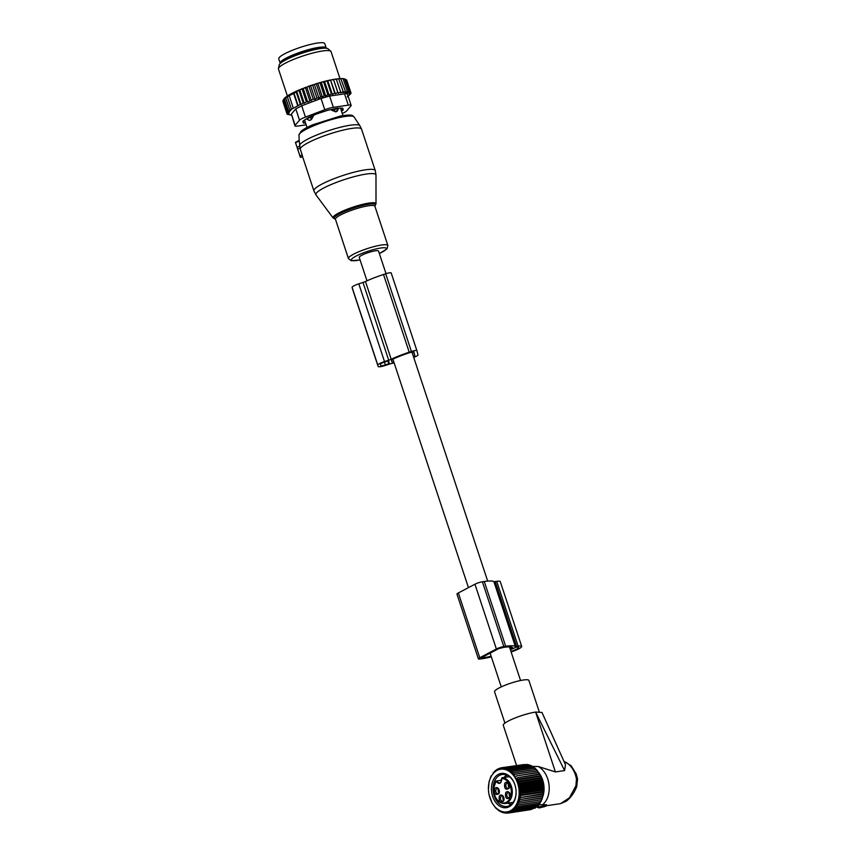 <?xml version="1.0" encoding="UTF-8"?>
<svg xmlns="http://www.w3.org/2000/svg" width="856" height="856" viewBox="0 0 856 856"><rect width="100%" height="100%" fill="white"/><g stroke="black" fill="none" stroke-linecap="round" stroke-linejoin="round"><path stroke-width="1.28" d="M546.663 805.667L542.961 806.181L543.902 805.507L537.632 807.476L539.28 807.936L544.748 806.587L546.663 805.667L546.535 804.715M546.535 805.657L546.331 804.683L544.17 805.004M546.374 804.865L546.524 805.657M537.194 807.09L537.418 807.058A21.24 14.98 81.6 0 1 537.194 807.09A21.24 14.98 81.6 0 1 536.091 807.197M546.652 805.699L560.562 803.645L569.422 797.803L575.906 785.84L576.473 779.153C577.896 778.949 577.907 778.981 576.505 779.26M535.781 712.053L541.987 712.46L565.484 764.718L564.607 770.571L535.621 712.074A20.309 3.456 -18.3 0 0 514.296 718.302A20.309 3.456 -18.3 0 0 503.285 725.31L516.585 765.532M544.106 805.464L543.913 804.458L542.693 804.597A21.24 14.98 81.6 0 0 549.028 784.845A21.24 14.98 81.6 0 0 538.306 766.516L555.405 771.93L564.607 770.571M543.913 804.458L543.902 805.507M542.693 804.597L538.146 804.95M538.306 766.516L532.443 766.42M539.323 773.417A19.688 13.889 81.6 0 1 542.747 796.765M504.912 723.117L494.554 691.787A18.083 3.082 -18.3 0 1 508.421 683.987A18.083 3.082 -18.3 0 1 527.981 679.857A18.083 3.082 -18.3 0 1 528.88 680.434L539.237 711.743M575.906 785.84L576.099 786.589M563.954 761.337L571.08 765.703L576.12 773.749L577.554 779.024L576.719 786.546C574.344 792.763 570.824 797.664 566.18 801.259L560.562 803.645M386.013 273.663L378.523 251.043A10.154 1.733 161.7 0 0 375.41 250.808A10.154 1.733 161.7 0 0 364.752 253.911A10.154 1.733 161.7 0 0 359.242 257.421L366.978 280.811M501.841 778.478C501.349 783.796 499.423 784.813 496.073 781.507A12.348 8.71 81.6 0 0 493.73 788.868A12.348 8.71 81.6 0 0 502.065 802.885A12.348 8.71 81.6 0 0 511.31 792.635A12.348 8.71 81.6 0 0 501.841 778.478L502.29 777.719A13.043 9.202 81.6 0 1 512.284 792.667A13.043 9.202 81.6 0 1 504.912 803.581L513.14 802.361M501.616 780.362L496.009 781.025L493.516 788.772C494.201 798.391 497.999 803.324 504.912 803.581M499.262 796.251C498.716 801.43 500.139 803.046 503.542 801.12A3.692 2.6 81.6 0 0 504.024 798.68A3.692 2.6 81.6 0 0 503.906 797.942A3.692 2.6 81.6 0 0 501.809 795.138A3.692 2.6 81.6 0 0 499.262 796.251M505.639 792.902C505.083 798.081 506.506 799.697 509.919 797.771A3.692 2.6 81.6 0 0 510.39 795.331A3.692 2.6 81.6 0 0 510.283 794.593A3.692 2.6 81.6 0 0 508.186 791.789A3.692 2.6 81.6 0 0 505.639 792.902M494.629 788.804C494.073 793.983 495.496 795.598 498.909 793.673A3.692 2.6 81.6 0 0 499.38 791.233A3.692 2.6 81.6 0 0 499.273 790.495A3.692 2.6 81.6 0 0 497.175 787.691A3.692 2.6 81.6 0 0 494.629 788.804M504.708 783.508C504.152 788.686 505.575 790.302 508.988 788.376A3.692 2.6 81.6 0 0 509.459 785.936A3.692 2.6 81.6 0 0 509.352 785.187A3.692 2.6 81.6 0 0 507.255 782.395A3.692 2.6 81.6 0 0 504.708 783.508M504.013 798.616A2.536 1.787 81.6 0 1 503.681 800.242A2.536 1.787 -98.4 0 1 502.579 801.088A2.536 1.787 -98.4 0 1 500.696 799.729A2.536 1.787 -98.4 0 1 500.739 796.893A2.536 1.787 81.6 0 1 501.841 796.059A2.536 1.787 81.6 0 1 503.927 798.006M510.39 795.267A2.536 1.787 81.6 0 1 510.058 796.893A2.536 1.787 -98.4 0 1 508.956 797.728A2.536 1.787 -98.4 0 1 507.073 796.38A2.536 1.787 -98.4 0 1 507.116 793.544A2.536 1.787 81.6 0 1 508.218 792.71A2.536 1.787 81.6 0 1 510.294 794.646M499.38 791.169A2.536 1.787 81.6 0 1 499.048 792.795A2.536 1.787 -98.4 0 1 497.946 793.63A2.536 1.787 -98.4 0 1 496.063 792.282A2.536 1.787 -98.4 0 1 496.106 789.446A2.536 1.787 81.6 0 1 497.208 788.611A2.536 1.787 81.6 0 1 499.283 790.559M509.459 785.872A2.536 1.787 81.6 0 1 509.127 787.499A2.536 1.787 -98.4 0 1 508.025 788.333A2.536 1.787 -98.4 0 1 506.142 786.985A2.536 1.787 -98.4 0 1 506.185 784.15A2.536 1.787 81.6 0 1 507.287 783.315A2.536 1.787 81.6 0 1 509.363 785.252M508.592 783.818A2.536 1.787 -98.4 0 0 509.138 787.477M498.513 789.114A2.536 1.787 -98.4 0 0 499.059 792.774M509.534 793.212A2.536 1.787 -98.4 0 0 510.069 796.872M503.157 796.562A2.536 1.787 -98.4 0 0 503.692 800.221M537.375 770.892L513.044 774.487L513.675 772.786L536.391 769.437L540.928 776.285L543.239 783.722L543.678 791.458L541.869 799.675L517.249 803.388L518.34 804.833L516.414 805.025L517.399 806.491L515.451 806.534L516.329 807.989L514.392 807.882L515.152 809.327L513.215 809.07L513.868 810.482L511.963 810.076L512.498 811.445L510.625 810.889L511.053 812.205L509.224 811.509L509.555 812.751L507.769 811.927L508.004 813.082L506.281 812.141L506.42 813.2L504.773 812.151L504.826 813.093L503.253 811.948L503.221 812.772L501.734 811.542L501.637 812.237L500.236 810.932L500.075 811.488L495.731 808.075L492.168 803.131L489.118 794.935M516.275 804.79A21.571 15.215 81.6 0 1 501.381 811.306A21.571 15.215 81.6 0 1 489.129 794.957A21.571 15.215 81.6 0 1 488.487 790.602A21.571 15.215 81.6 0 1 491.28 776.349A21.571 15.215 81.6 0 1 512.733 774.509A21.571 15.215 81.6 0 1 516.275 804.79M513.675 772.786L511.77 773.15L512.295 771.459L510.422 771.973L510.839 770.325L509.01 770.978L509.331 769.373L507.555 770.165L507.769 768.624L506.057 769.555L506.185 768.089L504.548 769.148L504.591 767.768L503.028 768.945L502.986 767.661L501.509 768.956L501.402 767.779L500.022 769.17L499.851 768.11L498.567 769.587L498.353 768.656L495.838 771.021L495.538 770.379L491.419 775.985M488.423 789.542L489.054 781.774L491.066 776.028M540.746 801.43L540.115 803.131L517.399 806.491M539.794 802.939L539.045 804.64L516.329 807.989M538.724 804.287L537.868 805.967L515.152 809.327M537.557 805.475L536.594 807.122L513.868 810.482M536.295 806.48L535.225 808.085L512.498 811.445M534.251 808.225L511.053 812.205M532.603 809.016L509.555 812.751M530.848 809.605L508.004 813.082M498.567 810.536L499.102 810.461M500.075 811.488L500.728 811.392M501.637 812.237L502.429 812.119M503.221 812.772L504.184 812.633M504.826 813.093L505.982 812.922M506.42 813.2L507.833 812.997M518.34 804.833L541.056 801.473L541.581 799.793M517.249 803.388L541.869 799.675M542.297 798.017L517.955 801.612L519.153 803.024M517.955 801.612L542.543 797.749M542.865 796.144L518.522 799.739L519.827 801.109M518.522 799.739L543.079 795.727M543.293 794.186L518.961 797.781L520.352 799.087M518.961 797.781L543.453 793.619M543.581 792.153L519.239 795.748L520.737 796.979M519.239 795.748L520.951 794.817L543.678 791.458M543.721 790.067L519.378 793.662L520.951 794.817M519.378 793.662L521.026 792.603L543.742 789.243M519.367 791.554L520.93 790.366L543.656 787.006L543.71 787.959L519.367 791.554L521.026 792.603M543.549 785.829L519.207 789.435L520.93 790.366M519.207 789.435L520.683 788.141L543.41 784.781M543.239 783.722L518.907 787.317L520.683 788.141M518.907 787.317L520.288 785.926L543.014 782.566L542.79 781.646L518.447 785.241L520.288 785.926M518.447 785.241L519.731 783.764L542.458 780.405M542.201 779.613L517.859 783.208L519.731 783.764M517.859 783.208L519.036 781.656L541.762 778.307M541.474 777.655L517.131 781.25L519.036 781.656M517.131 781.25L518.212 779.645L540.928 776.285M540.618 775.782L516.275 779.377L518.212 779.645M516.275 779.377L517.249 777.73L539.965 774.37M539.644 774.027L517.249 777.73M515.301 777.623L516.157 775.943L538.884 772.583M538.563 772.39L516.157 775.943M514.221 775.985L514.97 774.284L537.686 770.924M513.044 774.487L514.97 774.284M513.803 801.976A17.313 12.209 -98.4 0 0 516.05 790.537A17.313 12.209 -98.4 0 0 515.526 787.038A17.313 12.209 -98.4 0 0 505.693 773.92A17.313 12.209 -98.4 0 0 493.741 779.153A17.313 12.209 -98.4 0 0 496.587 803.463A17.313 12.209 -98.4 0 0 513.803 801.976M524.3 764.515L501.402 767.779M526.151 764.579L502.986 767.661M527.949 764.868L527.307 764.408L504.591 767.768M530.399 765.96L528.912 764.729L506.185 768.089M531.897 766.569L530.495 765.264L507.769 768.624M533.352 767.383L532.047 766.013L509.331 769.373M534.765 768.378L533.566 766.965L510.839 770.325M536.102 769.544L535.021 768.11L512.295 771.459M543.656 787.038L543.635 786.771A20.266 14.295 -98.4 0 0 543.036 782.673L542.982 782.427M499.851 768.11L501.284 767.896M498.353 768.656L499.53 768.485M496.908 769.416L497.882 769.277M495.538 770.379L496.341 770.261M494.265 771.534L494.918 771.438M493.077 772.872L493.623 772.786M515.547 787.103A16.157 11.396 -98.4 0 0 502.226 774.466A16.157 11.396 -98.4 0 0 495.217 779.795A16.157 11.396 -98.4 0 0 494.939 797.803A16.157 11.396 -98.4 0 0 506.945 806.427A16.157 11.396 -98.4 0 0 513.942 801.098A16.157 11.396 -98.4 0 0 516.04 790.484M506.506 774.958A16.157 11.396 -98.4 0 0 504.173 777.43M508.068 803.11A16.157 11.396 -98.4 0 0 510.904 804.715M506.677 775.033A19.635 13.846 -98.4 0 0 506.378 775.557A19.635 13.846 -98.4 0 0 505.554 777.227M509.416 802.917A19.635 13.846 -98.4 0 0 511.053 804.597M521.689 646.398L500.268 581.609A11.545 1.969 161.7 0 0 496.715 581.342L518.137 646.12A11.545 1.969 161.7 0 1 521.689 646.398A11.545 1.969 161.7 0 1 511.118 651.962M496.715 581.342L495.185 581.566A4.612 0.781 161.7 0 1 493.869 581.556A33.502 5.703 161.7 0 0 484.271 581.502L482.388 581.78L503.81 646.558A5.543 0.942 161.7 0 0 496.373 649.009L479.767 657.729A5.543 0.942 161.7 0 0 478.397 658.895A5.543 0.942 161.7 0 0 480.098 659.024L481.982 658.745A33.502 5.703 161.7 0 0 491.355 656.873M482.388 581.78A5.543 0.942 161.7 0 0 474.941 584.22L458.345 592.951A5.543 0.942 161.7 0 0 456.965 594.118L478.397 658.895M493.869 581.556L515.291 646.344A4.612 0.781 161.7 0 0 516.607 646.355L518.137 646.12M515.291 646.344A33.502 5.703 161.7 0 0 505.693 646.28L503.81 646.558M512.284 647.425L512.658 647.692A30.27 5.157 161.7 0 0 503.617 647.371L498.631 648.666L482.035 657.397L481.457 657.879L484.047 657.654A30.27 5.157 161.7 0 0 491.151 656.285M512.444 647.896L510.123 648.944M510.326 646.954L510.904 648.709M510.411 649.822L516.072 647.211A8.314 1.412 161.7 0 1 518.618 647.414A8.314 1.412 161.7 0 1 510.946 651.437M299.91 155.813L295.427 142.364L300.349 157.301L299.91 155.813L302.189 154.989L300.049 148.484L299.365 141.454M300.231 156.83L302.692 156.948L300.349 157.301L302.682 156.948L302.189 154.989M297.62 148.912L300.049 148.484M335.156 111.783L334.439 109.429L331.732 110.317L336.044 111.804L338.034 108.894A3.692 0.631 161.7 0 0 334.439 109.429L334.257 108.873M331.454 109.493L331.732 110.317M337.831 108.241L338.206 109.354M313.007 115.56L313.275 116.373L311.349 119.605L309.851 120.396L307.347 119.487L306.983 118.396M310.375 116.705L310.567 117.272A3.692 0.631 161.7 0 0 307.272 119.005L307.347 119.487M311.349 119.605L310.567 117.272L313.275 116.373M326.232 48.236A24.235 4.13 161.7 0 0 326.19 47.957A24.235 4.13 161.7 0 0 308.695 49.595A24.235 4.13 161.7 0 0 280.18 63.173A24.235 4.13 161.7 0 0 280.308 63.419M326.19 47.957L324.766 43.635A24.235 4.13 161.7 0 0 307.261 45.272A24.235 4.13 161.7 0 0 278.746 58.861L280.18 63.173M283.443 100.056L282.865 101.372L286.931 113.688L288.986 113.185L287.06 112.96L282.983 100.644L283.71 99.243L282.983 100.644M307.86 86.552A32.774 5.575 -18.3 0 1 309.69 85.9L309.155 86.884L307.86 86.552L305.624 88.179L304.126 87.954L302.264 89.484L300.413 89.441L299.108 90.79L296.604 91.111L296.23 92.052L287.306 96.739L287.68 95.797L285.733 97.819L289.81 110.135L290.847 110.317L288.525 111.162L284.449 98.847L284.877 97.873A32.774 5.575 -18.3 0 1 285.722 97.167L284.449 98.847M303.195 88.436L307.679 102.014L313.232 99.2L315.158 99.435L316.891 97.948L318.914 98.194L314.387 84.509L313.382 84.648A32.774 5.575 -18.3 0 0 311.659 85.226L309.69 85.9M314.387 84.509L315.382 84.006A32.774 5.575 -18.3 0 1 316.966 83.514L318.956 82.914A32.774 5.575 -18.3 0 1 320.519 82.465L322.477 81.919A32.774 5.575 -18.3 0 1 323.996 81.513L325.89 81.031A32.774 5.575 -18.3 0 1 327.356 80.689L329.153 80.271A32.774 5.575 -18.3 0 1 330.534 79.972L334.643 93.015L332.342 94.47L331.325 93.775L327.249 81.459L325.89 81.031M347.301 96.921L350.874 93.636L349.269 94.395L351.003 92.897L349.184 93.721L350.703 92.309L348.702 93.229L349.986 91.849L347.836 92.876L348.863 91.549L346.584 92.662L347.333 91.41L344.968 92.598L345.439 91.421L343.01 92.683L343.181 91.592L340.742 92.919L340.613 91.924L338.184 93.304L337.745 92.394L335.37 93.818L330.534 79.972M330.844 80.143L332.224 79.64A32.774 5.575 -18.3 0 1 333.508 79.405L337.745 92.394M338.184 93.304L333.508 79.405M333.658 79.619L335.07 79.137A32.774 5.575 -18.3 0 1 336.237 78.966L340.613 91.924M336.344 79.201L337.639 78.795A32.774 5.575 -18.3 0 1 338.666 78.688L343.181 91.592M338.837 78.902L339.896 78.592A32.774 5.575 -18.3 0 1 340.784 78.549L345.439 91.421M341.822 78.549L342.56 78.57A32.774 5.575 -18.3 0 0 341.822 78.549L341.009 78.763M343.384 78.656L343.962 78.752A32.774 5.575 -18.3 0 0 343.384 78.656L342.849 78.784M344.572 78.913L344.968 79.073A32.774 5.575 -18.3 0 1 344.968 79.073A32.774 5.575 -18.3 0 0 344.572 78.913L344.326 78.966M283.529 99.788L283.999 98.814A32.774 5.575 -18.3 0 1 284.449 98.29L283.529 99.788L287.595 112.104L289.242 112.339L287.06 112.96M285.733 97.819L286.129 96.856A32.774 5.575 -18.3 0 1 299.504 89.827M300.413 89.441A32.774 5.575 -18.3 0 1 302.692 88.51M304.126 87.954A32.774 5.575 -18.3 0 1 304.533 87.794A32.774 5.575 -18.3 0 1 306.095 87.205M311.659 85.226L312.815 85.632L313.382 84.648M316.891 97.948L312.815 85.632M318.914 98.194L320.583 96.76L316.506 84.444L315.382 84.006M316.966 83.514L316.506 84.444M317.854 83.439L322.38 97.113L320.583 96.76M322.38 97.113L324.242 95.658L320.176 83.342L318.956 82.914M320.519 82.465L320.176 83.342M321.278 82.444L325.804 96.129L324.242 95.658M325.804 96.129L327.848 94.663L323.771 82.347L322.477 81.919M323.996 81.513L323.771 82.347M324.617 81.566L329.143 95.241L327.848 94.663M329.143 95.241L331.325 93.775M327.356 80.689L327.249 81.459M332.342 94.47L327.816 80.785M329.153 80.271L330.566 80.699M332.224 79.64L333.68 80.079M335.07 79.137L336.536 79.608M337.639 78.795L339.104 79.276M339.896 78.592L341.362 79.105M345.032 79.105L345.92 79.533L349.986 91.849M345.364 79.319L346.637 79.993L350.703 92.309M346.808 80.507L351.003 92.897M287.595 112.104L289.874 111.376L288.525 111.162M293.822 92.716L298.113 105.684L289.81 110.135M291.382 109.054L287.306 96.739M293.234 107.942L289.168 95.626M297.685 105.598L293.608 93.283M298.113 105.684L300.306 104.368L296.23 92.052M296.604 91.111L301.034 104.496L303.174 103.105L299.108 90.79M342.261 113.463A9.234 1.573 161.7 0 0 346.562 111.002L350.949 105.877A9.234 1.573 161.7 0 0 351.142 105.363A9.234 1.573 161.7 0 0 348.296 105.138L333.348 107.353A9.234 1.573 161.7 0 0 324.777 109.739L305.442 117.079A9.234 1.573 -18.3 0 0 299.514 120.193L295.127 125.318L291.393 114.03L294.935 125.832A9.234 1.573 -18.3 0 0 297.77 126.057L306.148 124.816M291.393 114.03L295.78 108.905L301.708 105.78L321.043 98.451L324.777 109.739M333.348 107.353L329.614 96.054L344.561 93.85C346.841 93.24 347.718 93.475 347.204 94.577M278.446 68.523L279.216 64.949A25.83 4.398 -18.3 0 1 295.812 55.458A25.83 4.398 -18.3 0 1 328.019 48.803L330.769 51.221A27.702 4.719 161.7 0 0 296.24 58.358A27.702 4.719 161.7 0 0 278.446 68.523A27.702 4.719 161.7 0 0 278.457 69.015L287.381 95.979M342.807 108.295L342.807 108.316A4.612 0.781 161.7 0 0 342.807 108.305A4.612 0.781 161.7 0 0 342.122 108.134L337.639 108.241A4.612 0.781 161.7 0 0 335.959 108.487L328.544 110.135A4.612 0.781 161.7 0 0 326.329 110.756L317.983 113.495A4.612 0.781 161.7 0 0 315.821 114.319L308.781 117.411A4.612 0.781 161.7 0 0 307.24 118.224L303.388 120.846A4.612 0.781 161.7 0 0 302.896 121.424L303.27 122.879A4.612 0.781 161.7 0 0 303.27 122.889A4.612 0.781 161.7 0 0 303.955 123.061L303.249 120.953M342.807 108.316L343.17 109.771L342.646 108.188M341.951 108.134L342.689 110.349A4.612 0.781 161.7 0 0 343.17 109.771M342.689 110.349L341.501 111.152M305.56 123.029L303.955 123.061M329.614 96.054L321.043 98.451M339.971 78.592L331.047 51.617A27.702 4.719 161.7 0 0 330.769 51.221M301.034 104.496L300.306 104.368M335.37 93.818L334.643 93.015M313.232 99.2L309.155 86.884M311.338 100.73L306.833 87.087M309.701 100.494L305.624 88.179M307.679 102.014L306.33 101.8L302.264 89.484M306.33 101.8L304.222 103.287L299.76 89.784M304.222 103.287L303.174 103.105M286.931 113.688L289.082 113.869L287.231 114.287L287.038 113.698M291.393 115.132L287.231 114.287M348.863 91.549L344.786 79.234M347.333 91.41L343.267 79.094M315.158 99.435L310.632 85.761M394.135 362.933A33.47 5.692 161.7 0 1 392.23 363.329A4.612 0.781 161.7 0 0 389.673 364.014L385.478 365.394A7.383 1.252 161.7 0 1 378.159 366.496A7.383 1.252 161.7 0 0 378.159 366.496L377.806 365.105A7.383 1.252 161.7 0 1 384.505 361.574L388.71 360.205A4.612 0.781 161.7 0 0 391.192 359.231A33.47 5.692 161.7 0 1 409.221 352.223L411.415 351.506A5.543 0.942 161.7 0 1 416.904 350.682A5.543 0.942 161.7 0 0 416.904 350.682L417.985 354.973A5.543 0.942 161.7 0 1 413.694 357.359M416.893 350.671L391.192 272.957A5.543 0.942 161.7 0 0 391.192 272.946A5.543 0.942 161.7 0 0 385.703 273.77L383.509 274.487A33.47 5.692 161.7 0 0 365.48 281.496A4.612 0.781 161.7 0 1 362.998 282.459L358.803 283.839A7.383 1.252 161.7 0 0 352.094 287.37L352.437 288.74A7.383 1.252 161.7 0 0 352.447 288.761A7.383 1.252 161.7 0 0 352.447 288.772M413.512 356.824L414.914 355.978L413.833 351.698L409.35 352.758A30.238 5.147 161.7 0 0 391.545 359.82L392.251 362.623A30.238 5.147 161.7 0 0 393.931 362.302M389.287 363.565L388.592 360.815L384.622 362.035A4.612 0.781 161.7 0 0 380.439 364.239L380.781 365.619A4.612 0.781 161.7 0 0 380.781 365.63A4.612 0.781 161.7 0 0 385.361 364.934L389.287 363.565L388.378 360.815M564.061 761.562A21.24 14.98 81.6 0 1 576.473 779.153M538.702 806.951L538.231 805.271M537.643 807.433L537.054 806.341L537.632 807.476M555.405 771.93L535.621 712.074M502.29 777.719L509.448 776.66L502.29 777.719M501.841 778.446L502.226 777.719A0.696 0.696 0 0 0 501.648 778.511C501.477 781.635 500.824 783.058 499.69 782.791A3.927 2.771 -98.4 0 1 496.94 781.057L501.68 779.977M458.345 592.951L479.767 657.729M495.185 581.566L516.607 646.355M484.271 581.502L505.693 646.28M474.941 584.22L496.373 649.009M483.683 656.531L484.047 657.654M330.33 184.885A31.64 5.382 161.7 0 0 316.014 194.954L313.906 190.888A32.314 5.5 161.7 0 1 328.683 180.884A32.314 5.5 161.7 0 1 375.26 170.59L375.987 175.116A31.64 5.382 161.7 0 0 360.676 175.084A31.64 5.382 161.7 0 0 330.33 184.885M335.37 219.115L333.123 218.002A22.62 3.852 -18.3 0 1 343.363 210.811A22.62 3.852 -18.3 0 1 365.052 203.803A22.62 3.852 -18.3 0 1 375.998 203.824L375.987 175.116M374.81 206.071A21.732 3.702 161.7 0 0 367.053 204.477A21.732 3.702 161.7 0 0 344.069 211.635A21.732 3.702 161.7 0 0 335.424 219.093M375.26 170.59L361.564 129.181A32.314 5.5 161.7 0 0 314.987 139.475A32.314 5.5 161.7 0 0 300.189 148.923M374.778 206.039L374.896 206.253A20.769 3.531 161.7 0 0 344.947 212.866A20.769 3.531 161.7 0 0 335.456 219.297L348.435 258.555L351.217 260.738L360.076 259.957M361.564 129.181L359.895 125.746A31.843 5.425 161.7 0 0 314.109 136.115A31.843 5.425 161.7 0 0 299.589 145.199M374.896 206.253L387.886 245.512A20.769 3.531 161.7 0 0 357.936 252.124A20.769 3.531 161.7 0 0 348.435 258.555M379.347 253.526A18.425 3.135 161.7 0 0 383.424 247.737A18.425 3.135 161.7 0 0 359.82 254.318A18.425 3.135 161.7 0 0 360.066 259.903M354.052 116.94A29.061 4.943 161.7 0 0 312.258 126.399A29.061 4.943 161.7 0 0 298.937 135.162L301.002 131.343C303.324 129.352 307.197 127.18 312.622 124.826L340.421 116.042C354.234 113.805 352.265 115.956 354.052 116.94L359.895 125.746M295.545 142.674L299.247 140.983M297.118 147.328L299.728 146.141M297.578 148.762L300.071 148.398M337.82 108.241L338.034 108.894A3.692 3.638 159.9 0 1 336.793 111.547M309.851 120.396A3.692 3.638 -8.4 0 1 307.272 119.005L307.058 118.353M316.838 49.188A21.7 3.692 161.7 0 0 308.406 51.082A21.7 3.692 161.7 0 0 288.429 58.593M324.478 48.182A22.62 3.852 161.7 0 0 308.32 49.99A22.62 3.852 161.7 0 0 281.688 62.328M299.514 120.193L295.78 108.905M348.296 105.138L344.561 93.85M305.442 117.079L301.708 105.78M352.437 288.74L378.149 366.475L352.447 288.761M352.094 287.37L377.806 365.105M358.803 283.839L384.505 361.574M362.998 282.459L388.71 360.205M365.48 281.496L391.192 359.231M383.509 274.487L409.221 352.223M385.703 273.77L411.415 351.506M391.353 359.916L392.251 362.623M413.469 351.602L414.914 355.978M387.929 360.954L388.87 363.789M384.419 362.109L385.361 364.934M544.245 805.475L544.063 804.244M501.274 686.887L490.114 653.149M468.457 587.633L392.893 359.167M520.555 680.509L509.448 646.911M487.685 581.096L411.897 351.934M333.123 218.002L316.014 194.954M374.864 206.05L375.998 203.824M379.369 253.569L386.976 248.882L387.886 245.512M298.937 135.162L299.226 140.566M295.427 142.364L299.215 140.341M302.628 156.798L313.906 190.888M340.517 108.166L342.967 115.592M304.575 120.043L307.026 127.469M347.343 93.893L351.142 105.363M391.192 272.946L416.904 350.682"/></g></svg>
